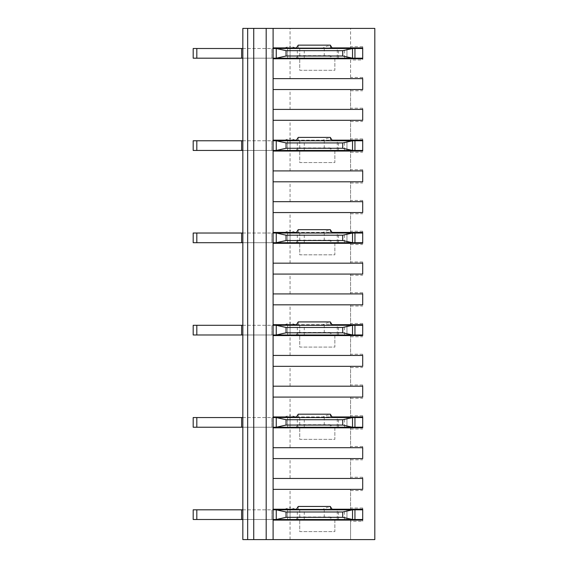 <?xml version="1.0" encoding="UTF-8"?>
<svg xmlns="http://www.w3.org/2000/svg" width="568" height="568" viewBox="0 0 568 568"><rect width="100%" height="100%" fill="white"/><g stroke="black" fill="none" stroke-linecap="round" stroke-linejoin="round"><path stroke-width="0.43" stroke-dasharray="2.84 2.13" d="M350.591 60.002L350.591 78.647L350.591 60.002L362.704 60.002L362.704 46.682L362.704 47.897L273.101 47.897L273.101 58.788L290.056 58.788L290.056 78.647L273.101 78.647L273.101 89.545L290.056 89.545L290.056 109.404L273.101 109.404L273.101 120.302L290.056 120.302L290.056 140.154L273.101 140.154L273.101 151.052L290.056 151.052L290.056 170.911L273.101 170.911L273.101 181.81L290.056 181.81L290.056 201.668L273.101 201.668L273.101 212.56L290.056 212.56L290.056 232.418L273.101 232.418L273.101 243.317L290.056 243.317L290.056 263.176L273.101 263.176L273.101 274.074L290.056 274.074L290.056 293.926L273.101 293.926L273.101 304.824L290.056 304.824L290.056 324.683L273.101 324.683L273.101 335.581L290.056 335.581L290.056 355.44L273.101 355.44L273.101 366.332L290.056 366.332L290.056 386.19L273.101 386.19L273.101 397.089L290.056 397.089L290.056 416.947L273.101 416.947L273.101 427.846L290.056 427.846L290.056 447.698L273.101 447.698L273.101 458.596L290.056 458.596L290.056 478.455L273.101 478.455L273.101 489.353L290.056 489.353L290.056 509.212L273.101 509.212L273.101 520.103L290.056 520.103L290.056 539.6L374.809 539.6L374.809 28.4L350.591 28.4L350.591 47.897L350.591 28.4L290.056 28.4L290.056 47.897M290.056 58.788L362.704 58.788L362.704 60.002M290.056 89.545L350.591 89.545L350.591 109.404L350.591 89.545L362.704 89.545L362.704 77.44L362.704 78.647L290.056 78.647M362.704 48.5L362.704 58.184L346.963 58.184L346.963 48.5L362.704 48.5L362.704 58.184M296.489 47.897L332.053 47.897M290.056 120.302L350.591 120.302L350.591 140.154L350.591 120.302L362.704 120.302L362.704 108.19L362.704 109.404L290.056 109.404M290.056 151.052L350.591 151.052L350.591 170.911L350.591 151.052L362.704 151.052L362.704 138.947L362.704 140.154L290.056 140.154M290.056 181.81L350.591 181.81L350.591 201.668L350.591 181.81L362.704 181.81L362.704 169.697L362.704 170.911L290.056 170.911M362.704 140.765L362.704 150.449L346.963 150.449L346.963 140.765L362.704 140.765L362.704 150.449M296.489 140.154L332.053 140.154M290.056 212.56L350.591 212.56L350.591 232.418L350.591 212.56L362.704 212.56L362.704 200.454L362.704 201.668L290.056 201.668M290.056 243.317L350.591 243.317L350.591 263.176L350.591 243.317L362.704 243.317L362.704 231.211L362.704 232.418L290.056 232.418M290.056 274.074L350.591 274.074L350.591 293.926L350.591 274.074L362.704 274.074L362.704 261.962L362.704 263.176L290.056 263.176M362.704 233.022L362.704 242.714L346.963 242.714L346.963 233.022L362.704 233.022L362.704 242.714M296.489 232.418L332.053 232.418M290.056 304.824L350.591 304.824L350.591 324.683L350.591 304.824L362.704 304.824L362.704 292.719L362.704 293.926L290.056 293.926M290.056 335.581L350.591 335.581L350.591 355.44L350.591 335.581L362.704 335.581L362.704 323.469L362.704 324.683L290.056 324.683M290.056 366.332L350.591 366.332L350.591 386.19L350.591 366.332L362.704 366.332L362.704 354.226L362.704 355.44L290.056 355.44M362.704 325.286L362.704 334.978L346.963 334.978L346.963 325.286L362.704 325.286L362.704 334.978M296.489 324.683L332.053 324.683M290.056 397.089L350.591 397.089L350.591 416.947L350.591 397.089L362.704 397.089L362.704 384.983L362.704 386.19L290.056 386.19M290.056 427.846L350.591 427.846L350.591 447.698L350.591 427.846L362.704 427.846L362.704 415.733L362.704 416.947L290.056 416.947M290.056 458.596L350.591 458.596L350.591 478.455L350.591 458.596L362.704 458.596L362.704 446.491L362.704 447.698L290.056 447.698M362.704 417.551L362.704 427.235L346.963 427.235L346.963 417.551L362.704 417.551L362.704 427.235M296.489 416.947L332.053 416.947M290.056 489.353L350.591 489.353L350.591 509.212L350.591 489.353L362.704 489.353L362.704 477.241L362.704 478.455L290.056 478.455M290.056 520.103L350.591 520.103L350.591 521.317L362.704 521.317L362.704 507.998L362.704 509.212L290.056 509.212M296.489 509.212L332.053 509.212M362.704 509.815L362.704 519.5L346.963 519.5L346.963 509.815L362.704 509.815L362.704 519.5M290.056 28.4L242.834 28.4L242.834 539.6L290.056 539.6M362.704 521.317L362.704 520.103L350.591 520.103L350.591 539.6L350.591 521.317M362.704 46.682L350.591 46.682M362.704 507.998L350.591 507.998M350.591 490.56L362.704 490.56M362.704 477.241L350.591 477.241M350.591 459.81L362.704 459.81M362.704 446.491L350.591 446.491M350.591 429.053L362.704 429.053M362.704 415.733L350.591 415.733M350.591 398.303L362.704 398.303M362.704 384.983L350.591 384.983M350.591 367.546L362.704 367.546M362.704 354.226L350.591 354.226M350.591 336.788L362.704 336.788M362.704 323.469L350.591 323.469M350.591 306.038L362.704 306.038M362.704 292.719L350.591 292.719M350.591 275.281L362.704 275.281M362.704 261.962L350.591 261.962M350.591 244.531L362.704 244.531M362.704 231.211L350.591 231.211M350.591 213.774L362.704 213.774M362.704 200.454L350.591 200.454M350.591 183.017L362.704 183.017M362.704 169.697L350.591 169.697M350.591 152.267L362.704 152.267M362.704 138.947L350.591 138.947M350.591 121.509L362.704 121.509M362.704 108.19L350.591 108.19M350.591 90.759L362.704 90.759M362.704 77.44L350.591 77.44M253.733 28.4L253.733 539.6M314.267 519.5L338.485 519.5L314.267 519.5M337.278 519.5L299.741 519.5L299.741 509.815L346.963 509.815L346.963 519.5L337.278 519.5L337.278 509.815M242.834 519.5L273.101 519.5M299.741 519.5L193.191 519.5L271.894 519.5L193.191 519.5L193.191 509.815L338.485 509.815L290.056 509.815L299.741 509.815L299.741 519.621L334.85 519.621L334.85 531.605L299.741 531.605L299.741 519.621M330.313 519.5L296.106 519.5L330.313 519.5L330.313 516.972L332.429 519.5M327.587 509.815L333.643 509.815L327.587 509.815M324.257 509.815L304.278 509.815L324.257 509.815L324.257 519.5M242.834 509.815L273.101 509.815M332.429 509.815L296.106 509.815L332.429 509.815M334.85 520.103L334.85 531.605L299.741 531.605L299.741 520.103M287.635 519.5L287.635 509.815L287.635 519.5M241.62 519.5L241.62 509.815M196.819 519.5L196.819 509.815M193.191 519.5L193.191 509.815L193.191 519.5M271.894 519.5L271.894 509.815L271.894 519.5M276.254 519.5L276.254 509.815M352.529 519.5L352.529 509.815M298.228 506.45L298.228 509.815M330.313 506.45L330.313 509.815M296.106 519.5L298.228 516.972L298.228 519.5M298.228 516.972L330.313 516.972M314.267 427.235L338.485 427.235L314.267 427.235M337.278 427.235L299.741 427.235L299.741 417.551L346.963 417.551L346.963 427.235L337.278 427.235L337.278 417.551M242.834 427.235L273.101 427.235M299.741 427.235L193.191 427.235L271.894 427.235L193.191 427.235L193.191 417.551L338.485 417.551L290.056 417.551L299.741 417.551L299.741 427.356L334.85 427.356L334.85 439.348L299.741 439.348L299.741 427.356M330.313 427.235L296.106 427.235L330.313 427.235L330.313 424.708L332.429 427.235M327.587 417.551L333.643 417.551L327.587 417.551M324.257 417.551L304.278 417.551L324.257 417.551L324.257 427.235M242.834 417.551L273.101 417.551M332.429 417.551L296.106 417.551L332.429 417.551M334.85 427.846L334.85 439.348L299.741 439.348L299.741 427.846M287.635 427.235L287.635 417.551L287.635 427.235M241.62 427.235L241.62 417.551M196.819 427.235L196.819 417.551M193.191 427.235L193.191 417.551L193.191 427.235M271.894 427.235L271.894 417.551L271.894 427.235M276.254 427.235L276.254 417.551M352.529 427.235L352.529 417.551M298.228 414.186L298.228 417.551M330.313 414.186L330.313 417.551M296.106 427.235L298.228 424.708L298.228 427.235M298.228 424.708L330.313 424.708M314.267 334.978L338.485 334.978L314.267 334.978M337.278 334.978L299.741 334.978L299.741 325.286L346.963 325.286L346.963 334.978L337.278 334.978L337.278 325.286M242.834 334.978L273.101 334.978M299.741 334.978L193.191 334.978L271.894 334.978L193.191 334.978L193.191 325.286L338.485 325.286L290.056 325.286L299.741 325.286L299.741 335.099L334.85 335.099L334.85 347.084L299.741 347.084L299.741 335.099M330.313 334.978L296.106 334.978L330.313 334.978L330.313 332.443L332.429 334.978M327.587 325.286L333.643 325.286L327.587 325.286M324.257 325.286L304.278 325.286L324.257 325.286L324.257 334.978M242.834 325.286L273.101 325.286M332.429 325.286L296.106 325.286L332.429 325.286M334.85 335.581L334.85 347.084L299.741 347.084L299.741 335.581M287.635 334.978L287.635 325.286L287.635 334.978M241.62 334.978L241.62 325.286M196.819 334.978L196.819 325.286M193.191 334.978L193.191 325.286L193.191 334.978M271.894 334.978L271.894 325.286L271.894 334.978M276.254 334.978L276.254 325.286M352.529 334.978L352.529 325.286M298.228 321.921L298.228 325.286M330.313 321.921L330.313 325.286M296.106 334.978L298.228 332.443L298.228 334.978M298.228 332.443L330.313 332.443M314.267 242.714L338.485 242.714L314.267 242.714M337.278 242.714L299.741 242.714L299.741 233.022L346.963 233.022L346.963 242.714L337.278 242.714L337.278 233.022M242.834 242.714L273.101 242.714M299.741 242.714L193.191 242.714L271.894 242.714L193.191 242.714L193.191 233.022L338.485 233.022L290.056 233.022L299.741 233.022L299.741 242.834L334.85 242.834L334.85 254.819L299.741 254.819L299.741 242.834M330.313 242.714L296.106 242.714L330.313 242.714L330.313 240.179L332.429 242.714M327.587 233.022L333.643 233.022L327.587 233.022M324.257 233.022L304.278 233.022L324.257 233.022L324.257 242.714M242.834 233.022L273.101 233.022M332.429 233.022L296.106 233.022L332.429 233.022M334.85 243.317L334.85 254.819L299.741 254.819L299.741 243.317M287.635 242.714L287.635 233.022L287.635 242.714M241.62 242.714L241.62 233.022M196.819 242.714L196.819 233.022M193.191 242.714L193.191 233.022L193.191 242.714M271.894 242.714L271.894 233.022L271.894 242.714M276.254 242.714L276.254 233.022M352.529 242.714L352.529 233.022M298.228 229.657L298.228 233.022M330.313 229.657L330.313 233.022M296.106 242.714L298.228 240.179L298.228 242.714M298.228 240.179L330.313 240.179M314.267 150.449L338.485 150.449L314.267 150.449M337.278 150.449L299.741 150.449L299.741 140.765L346.963 140.765L346.963 150.449L337.278 150.449L337.278 140.765M242.834 150.449L273.101 150.449M299.741 150.449L193.191 150.449L271.894 150.449L193.191 150.449L193.191 140.765L338.485 140.765L290.056 140.765L299.741 140.765L299.741 150.57L334.85 150.57L334.85 162.554L299.741 162.554L299.741 150.57M330.313 150.449L296.106 150.449L330.313 150.449L330.313 147.921L332.429 150.449M327.587 140.765L333.643 140.765L327.587 140.765M324.257 140.765L304.278 140.765L324.257 140.765L324.257 150.449M242.834 140.765L273.101 140.765M332.429 140.765L296.106 140.765L332.429 140.765M334.85 151.052L334.85 162.554L299.741 162.554L299.741 151.052M287.635 150.449L287.635 140.765L287.635 150.449M241.62 150.449L241.62 140.765M196.819 150.449L196.819 140.765M193.191 150.449L193.191 140.765L193.191 150.449M271.894 150.449L271.894 140.765L271.894 150.449M276.254 150.449L276.254 140.765M352.529 150.449L352.529 140.765M298.228 137.392L298.228 140.765M330.313 137.392L330.313 140.765M296.106 150.449L298.228 147.921L298.228 150.449M298.228 147.921L330.313 147.921M314.267 58.184L338.485 58.184L314.267 58.184M337.278 58.184L299.741 58.184L299.741 48.5L346.963 48.5L346.963 58.184L337.278 58.184L337.278 48.5M242.834 58.184L273.101 58.184M299.741 58.184L193.191 58.184L271.894 58.184L193.191 58.184L193.191 48.5L338.485 48.5L290.056 48.5L299.741 48.5L299.741 58.305L334.85 58.305L334.85 70.297L299.741 70.297L299.741 58.305M330.313 58.184L296.106 58.184L330.313 58.184L330.313 55.657L332.429 58.184M327.587 48.5L333.643 48.5L327.587 48.5M324.257 48.5L304.278 48.5L324.257 48.5L324.257 58.184M242.834 48.5L273.101 48.5M332.429 48.5L296.106 48.5L332.429 48.5M334.85 58.788L334.85 70.297L299.741 70.297L299.741 58.788M287.635 58.184L287.635 48.5L287.635 58.184M241.62 58.184L241.62 48.5M196.819 58.184L196.819 48.5M193.191 58.184L193.191 48.5L193.191 58.184M271.894 58.184L271.894 48.5L271.894 58.184M276.254 58.184L276.254 48.5M352.529 58.184L352.529 48.5M298.228 45.135L298.228 48.5M330.313 45.135L330.313 48.5M296.106 58.184L298.228 55.657L298.228 58.184M298.228 55.657L330.313 55.657M344.542 519.5L344.542 509.815M290.056 519.5L290.056 509.815L290.056 519.5M297.32 519.5L297.32 509.815M344.542 427.235L344.542 417.551M290.056 427.235L290.056 417.551L290.056 427.235M297.32 427.235L297.32 417.551M344.542 334.978L344.542 325.286M290.056 334.978L290.056 325.286L290.056 334.978M297.32 334.978L297.32 325.286M344.542 242.714L344.542 233.022M290.056 242.714L290.056 233.022L290.056 242.714M297.32 242.714L297.32 233.022M344.542 150.449L344.542 140.765M290.056 150.449L290.056 140.765L290.056 150.449M297.32 150.449L297.32 140.765M344.542 58.184L344.542 48.5M290.056 58.184L290.056 48.5L290.056 58.184M297.32 58.184L297.32 48.5M304.278 519.5L304.278 509.815M338.485 519.5L338.485 509.815M332.976 509.212L327.864 507.394M321.538 509.815L327.317 507.394M295.417 509.212L290.177 507.394M284.689 509.212L289.928 507.394M304.278 427.235L304.278 417.551M338.485 427.235L338.485 417.551M332.976 416.947L327.864 415.13M321.538 417.551L327.317 415.13M295.417 416.947L290.177 415.13M284.689 416.947L289.928 415.13M304.278 334.978L304.278 325.286M338.485 334.978L338.485 325.286M332.976 324.683L327.864 322.865M321.538 325.286L327.317 322.865M295.417 324.683L290.177 322.865M284.689 324.683L289.928 322.865M304.278 242.714L304.278 233.022M338.485 242.714L338.485 233.022M332.976 232.418L327.864 230.601M321.538 233.022L327.317 230.601M295.417 232.418L290.177 230.601M284.689 232.418L289.928 230.601M304.278 150.449L304.278 140.765M338.485 150.449L338.485 140.765M332.976 140.154L327.864 138.343M321.538 140.765L327.317 138.343M295.417 140.154L290.177 138.343M284.689 140.154L289.928 138.343M304.278 58.184L304.278 48.5M338.485 58.184L338.485 48.5M332.976 47.897L327.864 46.079M321.538 48.5L327.317 46.079M295.417 47.897L290.177 46.079M284.689 47.897L289.928 46.079"/><path stroke-width="0.85" d="M273.101 48.5L352.529 48.5L352.529 58.184L362.704 58.184L362.704 58.788L273.101 58.788L273.101 47.897L296.489 47.897M332.053 47.897L362.704 47.897L362.704 48.5L352.529 48.5L342.724 50.68L286.059 50.68L286.059 56.005L342.724 56.005L342.724 50.68M362.704 89.545L273.101 89.545L273.101 78.647L362.704 78.647L362.704 89.545M362.704 120.302L273.101 120.302L273.101 109.404L362.704 109.404L362.704 120.302M273.101 140.765L352.529 140.765L352.529 150.449L362.704 150.449L362.704 151.052L273.101 151.052L273.101 140.154L296.489 140.154M332.053 140.154L362.704 140.154L362.704 140.765L352.529 140.765L342.724 142.944L286.059 142.944L286.059 148.269L342.724 148.269L342.724 142.944M362.704 181.81L273.101 181.81L273.101 170.911L362.704 170.911L362.704 181.81M362.704 212.56L273.101 212.56L273.101 201.668L362.704 201.668L362.704 212.56M273.101 233.022L352.529 233.022L352.529 242.714L362.704 242.714L362.704 243.317L273.101 243.317L273.101 232.418L296.489 232.418M332.053 232.418L362.704 232.418L362.704 233.022L352.529 233.022L342.724 235.202L286.059 235.202L286.059 240.534L342.724 240.534L342.724 235.202M362.704 274.074L273.101 274.074L273.101 263.176L362.704 263.176L362.704 274.074M362.704 304.824L273.101 304.824L273.101 293.926L362.704 293.926L362.704 304.824M273.101 325.286L352.529 325.286L352.529 334.978L362.704 334.978L362.704 335.581L273.101 335.581L273.101 324.683L296.489 324.683M332.053 324.683L362.704 324.683L362.704 325.286L352.529 325.286L342.724 327.466L286.059 327.466L286.059 332.798L342.724 332.798L342.724 327.466M362.704 366.332L273.101 366.332L273.101 355.44L362.704 355.44L362.704 366.332M362.704 397.089L273.101 397.089L273.101 386.19L362.704 386.19L362.704 397.089M273.101 417.551L352.529 417.551L352.529 427.235L362.704 427.235L362.704 427.846L273.101 427.846L273.101 416.947L296.489 416.947M332.053 416.947L362.704 416.947L362.704 417.551L352.529 417.551L342.724 419.731L286.059 419.731L286.059 425.056L342.724 425.056L342.724 419.731M362.704 458.596L273.101 458.596L273.101 447.698L362.704 447.698L362.704 458.596M362.704 489.353L273.101 489.353L273.101 478.455L362.704 478.455L362.704 489.353M273.101 509.815L352.529 509.815L352.529 519.5L362.704 519.5L362.704 520.103L273.101 520.103L273.101 539.6L374.809 539.6L374.809 28.4L273.101 28.4L273.101 47.897M273.101 58.788L273.101 78.647M273.101 89.545L273.101 109.404M273.101 120.302L273.101 140.154M273.101 151.052L273.101 170.911M273.101 181.81L273.101 201.668M273.101 212.56L273.101 232.418M273.101 243.317L273.101 263.176M273.101 274.074L273.101 293.926M273.101 304.824L273.101 324.683M273.101 335.581L273.101 355.44M273.101 366.332L273.101 386.19M273.101 397.089L273.101 416.947M273.101 427.846L273.101 447.698M273.101 458.596L273.101 478.455M273.101 489.353L273.101 509.212L296.489 509.212M332.053 509.212L362.704 509.212L362.704 509.815L352.529 509.815L342.724 511.995L286.059 511.995L286.059 517.32L342.724 517.32L342.724 511.995M273.101 28.4L266.186 28.4L266.186 539.6L242.834 539.6L242.834 28.4L247.676 28.4L247.676 539.6M273.101 539.6L266.186 539.6M273.101 520.103L273.101 509.212M266.186 28.4L253.733 28.4L253.733 539.6M253.733 28.4L247.676 28.4M342.724 517.32L352.529 519.5L276.254 519.5L276.254 509.815L286.059 511.995M196.819 519.5L196.819 509.815L193.191 509.815L193.191 519.5L242.834 519.5M273.101 519.5L276.254 519.5L286.059 517.32M196.819 509.815L242.834 509.815M334.85 519.5L334.85 520.103M299.741 520.103L299.741 519.621L334.85 519.621M362.704 519.5L362.704 509.815M241.62 519.5L241.62 509.815M295.417 509.212L296.106 509.815L298.228 506.45L330.313 506.45L332.429 509.815M342.724 425.056L352.529 427.235L276.254 427.235L276.254 417.551L286.059 419.731M196.819 427.235L196.819 417.551L193.191 417.551L193.191 427.235L242.834 427.235M273.101 427.235L276.254 427.235L286.059 425.056M196.819 417.551L242.834 417.551M334.85 427.235L334.85 427.846M299.741 427.846L299.741 427.356L334.85 427.356M362.704 427.235L362.704 417.551M241.62 427.235L241.62 417.551M295.417 416.947L296.106 417.551L298.228 414.186L330.313 414.186L332.429 417.551M342.724 332.798L352.529 334.978L276.254 334.978L276.254 325.286L286.059 327.466M196.819 334.978L196.819 325.286L193.191 325.286L193.191 334.978L242.834 334.978M273.101 334.978L276.254 334.978L286.059 332.798M196.819 325.286L242.834 325.286M334.85 334.978L334.85 335.581M299.741 335.581L299.741 335.099L334.85 335.099M362.704 334.978L362.704 325.286M241.62 334.978L241.62 325.286M295.417 324.683L296.106 325.286L298.228 321.921L330.313 321.921L332.429 325.286M342.724 240.534L352.529 242.714L276.254 242.714L276.254 233.022L286.059 235.202M196.819 242.714L196.819 233.022L193.191 233.022L193.191 242.714L242.834 242.714M273.101 242.714L276.254 242.714L286.059 240.534M196.819 233.022L242.834 233.022M334.85 242.714L334.85 243.317M299.741 243.317L299.741 242.834L334.85 242.834M362.704 242.714L362.704 233.022M241.62 242.714L241.62 233.022M295.417 232.418L296.106 233.022L298.228 229.657L330.313 229.657L332.429 233.022M342.724 148.269L352.529 150.449L276.254 150.449L276.254 140.765L286.059 142.944M196.819 150.449L196.819 140.765L193.191 140.765L193.191 150.449L242.834 150.449M273.101 150.449L276.254 150.449L286.059 148.269M196.819 140.765L242.834 140.765M334.85 150.449L334.85 151.052M299.741 151.052L299.741 150.57L334.85 150.57M362.704 150.449L362.704 140.765M241.62 150.449L241.62 140.765M295.417 140.154L296.106 140.765L298.228 137.392L330.313 137.392L332.429 140.765M342.724 56.005L352.529 58.184L276.254 58.184L276.254 48.5L286.059 50.68M196.819 58.184L196.819 48.5L193.191 48.5L193.191 58.184L242.834 58.184M273.101 58.184L276.254 58.184L286.059 56.005M196.819 48.5L242.834 48.5M334.85 58.184L334.85 58.788M299.741 58.788L299.741 58.305L334.85 58.305M362.704 58.184L362.704 48.5M241.62 58.184L241.62 48.5M295.417 47.897L296.106 48.5L298.228 45.135L330.313 45.135L332.429 48.5M354.95 519.5L354.95 509.815M354.95 427.235L354.95 417.551M354.95 334.978L354.95 325.286M354.95 242.714L354.95 233.022M354.95 150.449L354.95 140.765M354.95 58.184L354.95 48.5M333.643 509.815L332.976 509.212M284 509.815L284.689 509.212M333.643 417.551L332.976 416.947M284 417.551L284.689 416.947M333.643 325.286L332.976 324.683M284 325.286L284.689 324.683M333.643 233.022L332.976 232.418M284 233.022L284.689 232.418M333.643 140.765L332.976 140.154M284 140.765L284.689 140.154M333.643 48.5L332.976 47.897M284 48.5L284.689 47.897"/></g></svg>
